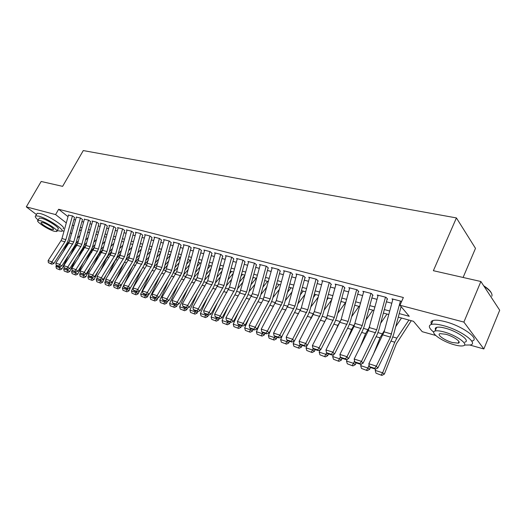 <?xml version="1.0" encoding="UTF-8"?>
<svg xmlns="http://www.w3.org/2000/svg" width="526" height="526" viewBox="0 0 526 526"><rect width="100%" height="100%" fill="white"/><g stroke="black" fill="none" stroke-linecap="round" stroke-linejoin="round"><path stroke-width="0.79" d="M463.097 277.465L475.491 248.357L456.417 217.922L83.272 150.574L62.62 186.355L41.173 181.477L26.3 206.876L55.598 214.588L66.296 222.912M456.417 217.922L433.371 270.699L480.882 281.509L499.7 310.222L483.854 348.968L469.968 345.076M435.686 335.457L422.233 331.689L413.482 321.307L398.274 317.139M71.838 233.432L70.234 232.979M63.988 231.23L62.048 230.684M74.593 217.508L72.621 215.949L68.446 215.147M82.562 219.585L80.596 218.014L76.336 217.199M90.676 221.702L88.716 220.124L84.37 219.289M98.954 223.859L96.994 222.274L92.011 220.979L92.563 221.426M107.383 226.062L105.43 224.464L100.348 223.142L100.907 223.596M115.983 228.304L114.03 226.699L108.849 225.352L109.415 225.812M124.747 230.592L122.801 228.974L117.522 227.6L118.087 228.074M133.683 232.919L131.743 231.295L126.358 229.895L126.937 230.375M142.802 235.3L140.869 233.662L135.373 232.236L135.958 232.729M152.106 237.726L150.18 236.082L144.571 234.622L145.163 235.129M161.594 240.204L159.68 238.548L153.954 237.062L154.552 237.574M171.285 242.729L169.372 241.066L163.533 239.547L164.138 240.073M181.174 245.307L179.274 243.63L173.31 242.085L173.922 242.617M191.273 247.943L189.38 246.26L183.291 244.675L183.909 245.221M201.583 250.632L199.702 248.936L193.483 247.325L194.107 247.884M212.116 253.381L210.249 251.678L203.891 250.028L204.529 250.6M222.879 256.188L221.025 254.472L214.529 252.789L215.173 253.374M233.886 259.055L232.038 257.332L225.398 255.61L226.048 256.208M245.129 261.987L243.295 260.252L236.509 258.496L237.167 259.114M256.622 264.986L254.808 263.243L247.871 261.442L248.535 262.079M268.385 268.056L266.583 266.301L259.489 264.46L260.16 265.111M280.411 271.192L278.635 269.43L271.37 267.543L272.054 268.214M292.726 274.408L290.963 272.626L283.527 270.699L284.218 271.39M305.323 277.689L303.581 275.907L295.974 273.928L296.671 274.638M318.223 281.055L316.501 279.26L308.716 277.235L309.42 277.965M331.433 284.5L329.736 282.692L321.761 280.621L322.471 281.377M344.964 288.031L343.294 286.216L335.121 284.093L335.844 284.868M358.831 291.647L357.187 289.819L348.81 287.65L349.547 288.452M373.046 295.356L371.428 293.521L362.841 291.292L363.584 292.121M387.616 299.156L386.038 297.308L377.227 295.027L377.977 295.888M399.227 313.588L409.267 316.304L399.951 305.251L403.376 297.512L58.642 209.269L68.025 216.659M73.962 219.513L75.58 219.94M81.918 221.61L83.608 222.051M90.025 223.747L91.794 224.207M98.29 225.924L100.131 226.404M106.706 228.139L108.632 228.646M115.293 230.401L117.305 230.927M124.044 232.702L126.141 233.255M132.966 235.056L135.156 235.635M142.066 237.45L144.354 238.054M151.356 239.895L153.743 240.527M160.831 242.394L163.316 243.051M170.503 244.938L173.093 245.622M180.372 247.542L183.074 248.252M190.451 250.198L193.272 250.935M200.748 252.907L203.687 253.683M211.261 255.675L214.325 256.484M222.011 258.509L225.194 259.344M232.992 261.396L236.305 262.27M244.215 264.354L247.667 265.268M255.689 267.379L259.285 268.326M267.425 270.469L271.173 271.455M279.431 273.632L283.33 274.657M291.72 276.867L295.776 277.938M304.291 280.18L308.519 281.292M317.165 283.573L321.564 284.73M330.348 287.045L334.93 288.248M343.853 290.602L348.626 291.858M357.693 294.244L362.657 295.553M371.875 297.979L377.05 299.34M386.419 301.812L391.804 303.226M401.489 301.773L401.016 301.201L391.982 298.853L392.738 299.748M480.882 281.509L463.879 322.083L483.854 348.968M36.432 214.562L26.3 206.876M58.642 209.269L55.598 214.588M399.951 305.251L463.879 322.083M72.397 225.174L74.008 225.608M80.34 227.324L82.023 227.778M88.434 229.507L90.196 229.987M96.679 231.742L98.52 232.242M105.082 234.017L107.008 234.537M113.655 236.332L115.661 236.878M122.387 238.699L124.484 239.264M131.296 241.105L133.486 241.697M140.383 243.564L142.671 244.182M149.654 246.076L152.04 246.72M159.115 248.634L161.6 249.304M168.774 251.244L171.364 251.947M178.63 253.907L181.325 254.643M188.689 256.635L191.503 257.392M198.966 259.41L201.899 260.206M209.466 262.25L212.517 263.079M220.19 265.157L223.372 266.018M231.157 268.122L234.465 269.016M242.361 271.153L245.806 272.087M253.815 274.25L257.411 275.223M265.538 277.419L269.273 278.432M277.524 280.66L281.417 281.719M289.787 283.981L293.843 285.079M302.338 287.38L306.559 288.518M315.192 290.852L319.584 292.042M328.355 294.415L332.932 295.651M341.841 298.064L346.601 299.353M355.655 301.799L360.612 303.14M369.817 305.632L374.979 307.026M384.335 309.558L389.713 311.017M73.298 228.172L72.93 228.074L73.252 228.323M388.767 314.535L383.388 313.069M374.045 310.504L368.884 309.091M359.685 306.579L354.734 305.218M345.687 302.746L340.927 301.437M332.024 299.005L327.455 297.749M318.69 295.356L314.298 294.152M305.672 291.792L301.457 290.635M292.962 288.307L288.912 287.203M280.549 284.908L276.656 283.843M268.418 281.588L264.677 280.568M256.556 278.346L252.973 277.36M244.971 275.17L241.519 274.224M233.636 272.067L230.322 271.16M222.551 269.029L219.368 268.161M211.702 266.064L208.651 265.229M201.09 263.158L198.164 262.356M190.701 260.317L187.894 259.542M180.536 257.53L177.834 256.793M170.575 254.801L167.991 254.097M160.825 252.132L158.339 251.454M151.271 249.521L148.891 248.864M141.908 246.957L139.627 246.332M132.73 244.445L130.547 243.847M123.735 241.98L121.644 241.408M114.918 239.567L112.912 239.021M106.272 237.2L104.352 236.674M97.79 234.879L95.949 234.372M89.473 232.597L87.71 232.117M81.306 230.368L79.623 229.908M400.444 301.05L390.443 337.113L376.307 366.129L377.839 368.055L391.903 339.112L393.606 334.516L401.101 306.612M392.915 299.097L384.105 331.873L368.838 363.729L376.307 366.129L374.683 368.318L369.456 366.629L370.074 367.398L375.294 369.088L374.683 368.318M375.294 369.088L377.839 368.055M368.838 363.729L369.456 366.629M376.024 373.204L381.902 375.426L376.024 373.204L375.216 370.389L375.82 368.871M395.723 326.62L401.509 318.026M375.216 370.389L382.626 372.796L394.756 342.216L396.867 338.119L408.919 320.051M381.205 374.9L382.626 372.796L384.355 374.111L381.902 375.426M411.266 320.696L396.426 343.629L384.355 374.111M483.67 285.763C487.701 288.347 490.252 290.733 491.317 292.916M491.849 296.204C492.717 293.666 490.12 290.385 484.065 286.361M464.504 345.056L470.349 344.984C478.956 343.36 460.612 330.019 443.438 325.653C437.862 324.187 433.812 323.779 431.281 324.45C428.065 325.64 428.887 328.211 433.733 332.156M471.986 341.026C480.613 339.323 462.315 325.942 445.141 321.649C439.565 320.196 435.508 319.815 432.97 320.512C431.044 321.123 430.531 322.313 431.438 324.082M435.581 329.901C434.917 328.625 435.278 327.777 436.672 327.356C438.513 326.876 441.445 327.172 445.483 328.244C457.798 331.393 470.948 340.94 464.793 342.137M459.099 341.953L458.757 341.887M454.155 344.74C458.291 345.891 461.335 346.24 463.281 345.786C469.416 344.642 456.239 335.121 443.918 331.926C439.887 330.841 436.948 330.525 435.114 330.992C429.177 332.268 442.07 341.492 454.155 344.74M445.778 334.253L440.071 333.642C436.218 334.451 444.562 340.427 452.38 342.511L458.218 343.169C462.15 342.419 453.688 336.318 445.778 334.253M435.364 328.277L436.047 328.809M57.163 230.612L61.601 231.309C65.763 230.48 47.531 218.29 38.786 216.153L35.676 215.864C34.663 216.377 35.498 217.764 38.174 220.032M63.054 228.757C67.229 227.889 49.036 215.673 40.285 213.569L37.162 213.3L36.735 214.043M39.009 218.592L39.318 218.06L41.574 218.27C47.859 219.815 60.95 228.56 57.978 229.178L56.946 230.993M54.283 231.276L56.637 231.532C59.596 230.94 46.479 222.215 40.206 220.644L37.944 220.42C35.11 221.111 48.05 229.671 54.283 231.276M42.744 222.564L41.278 222.413C39.437 222.846 47.794 228.383 51.818 229.415L53.323 229.573C55.217 229.185 46.781 223.576 42.744 222.564M385.486 297.17L376.721 329.73L361.467 361.362L363.025 363.275L377.083 334.753L378.779 330.223L387.162 299.038M378.148 295.264L368.305 330.63L354.182 359.021L361.467 361.362L359.876 363.525L354.78 361.881L355.412 362.644L360.501 364.288L359.876 363.525M360.501 364.288L363.025 363.275M354.182 359.021L354.78 361.881M370.902 293.383L362.236 325.535L346.996 356.707L348.587 358.614L362.631 330.506L364.321 326.035L372.612 295.244M363.749 291.522L354.005 326.449L339.901 354.432L346.996 356.707L345.444 358.857L340.48 357.246L341.124 358.009L346.082 359.613L345.444 358.857M346.082 359.613L348.587 358.614M339.901 354.432L340.48 357.246M356.681 289.688L348.113 321.439L332.892 352.177L334.51 354.07L348.541 326.363L350.217 321.951L358.423 291.542M349.698 287.88L341.183 319.433L325.969 349.954L332.892 352.177L331.38 354.3L326.534 352.736L327.192 353.492L332.024 355.057L331.38 354.3M332.024 355.057L334.51 354.07M325.969 349.954L326.534 352.736L325.903 354.34L327.744 355.655L325.377 356.891L319.953 354.833L325.377 356.891M342.807 286.085L334.332 317.448L319.137 347.758L320.781 349.645L334.792 322.32L336.462 317.967L344.576 287.932M335.996 284.316L326.455 318.381L312.385 345.589L319.137 347.758L317.658 349.856L312.937 348.33L313.595 349.08L318.315 350.612L317.658 349.856M318.315 350.612L320.781 349.645M312.385 345.589L312.937 348.33M361.474 368.437L367.233 370.613L361.474 368.437L360.685 365.655L361.375 363.939M380.646 323.273L386.978 314.048M373.105 355.024L379.996 337.843L384.545 330.216M360.685 365.655L367.904 368.009L369.107 365.005M366.523 370.094L367.904 368.009L369.666 369.324L367.233 370.613M370.396 367.496L369.666 369.324M347.292 363.788L352.933 365.925L347.292 363.788L346.509 361.046L347.292 359.133M365.958 319.953L372.796 310.162M360.192 346.936L365.596 333.589L369.653 326.804M346.509 361.046L353.551 363.341L354.563 360.843M352.216 365.406L353.551 363.341L355.346 364.649L352.933 365.925M356.069 362.855L355.346 364.649M333.451 359.258L338.987 361.355L333.451 359.258L332.688 356.549L333.55 354.452M351.651 316.652L358.962 306.375M347.515 339.323L351.559 329.427L355.149 323.418M332.688 356.549L339.559 358.785L340.381 356.766M338.257 360.829L339.559 358.785L341.374 360.1L338.987 361.355M342.097 358.324L341.374 360.1M319.953 354.833L319.203 352.157L320.143 349.895M337.699 313.391L345.45 302.68M335.062 332.143L337.856 325.377L340.986 320.097M328.467 353.906L327.744 355.655M319.203 352.157L325.903 354.34L324.641 356.365M329.263 282.574L320.886 313.549L305.718 343.445L307.388 345.319L321.379 318.375L323.036 314.075L331.064 284.408M322.616 280.845L314.285 311.635L299.13 341.328L305.718 343.445L304.271 345.523L299.662 344.03L300.339 344.78L304.942 346.272L304.271 345.523M304.942 346.272L307.388 345.319M299.13 341.328L299.662 344.03M306.776 350.513L312.096 352.538L306.776 350.513L306.04 347.877L307.053 345.45M324.095 310.156L331.86 299.603M322.846 325.351L327.113 316.902M306.04 347.877L312.582 350.007L313.167 348.593M311.353 352.012L312.582 350.007L314.443 351.315L312.096 352.538M315.166 349.593L314.443 351.315M341.328 301.549L340.644 302.489M316.047 279.142L307.763 309.748L292.627 339.231L294.317 341.104L308.282 314.522L309.932 310.281L317.868 280.963M309.558 277.458L301.313 307.881L286.197 337.166L292.627 339.231L291.207 341.295L286.709 339.842L287.393 340.585L291.891 342.045L291.207 341.295M291.891 342.045L294.317 341.104M286.197 337.166L286.709 339.842M293.909 346.299L299.136 348.284L293.909 346.299L293.186 343.695L294.271 341.118M310.833 306.967L318.223 297.072M310.859 318.914L313.47 313.89M293.186 343.695L299.577 345.773L300.103 344.517M298.373 347.765L299.577 345.773L301.464 347.081L299.136 348.284M302.18 345.378L301.464 347.081M328.316 297.986L326.856 299.958M303.147 275.788L294.948 306.033L279.845 335.128L281.555 336.988L295.494 310.761L297.137 306.573L304.988 277.603M296.809 274.145L288.649 304.212L273.566 333.109L279.845 335.128L278.458 337.166L274.066 335.746L274.756 336.489L279.148 337.909L278.458 337.166M279.148 337.909L281.555 336.988M273.566 333.109L274.066 335.746M281.344 342.183L286.473 344.135L281.344 342.183L280.634 339.612L282.554 335.108M297.887 303.811L304.935 294.527M280.634 339.612L286.874 341.637L287.347 340.532M285.71 343.616L286.874 341.637L288.781 342.952L286.473 344.135M289.497 341.269L288.781 342.952M315.6 294.507L313.417 297.414M290.543 272.521L282.429 302.411L267.366 331.11L269.095 332.965L283.001 307.092L284.638 302.95L292.41 274.322M284.349 270.91L276.281 300.629L261.231 329.144L267.366 331.11L266.011 333.136L261.724 331.748L262.421 332.485L266.702 333.878L266.011 333.136M266.702 333.878L269.095 332.965M261.231 329.144L261.724 331.748M269.075 338.165L274.112 340.079L269.075 338.165L268.378 335.621L271.186 329.072M285.25 300.701L291.969 291.983M268.378 335.621L274.473 337.6L274.927 336.541M273.336 339.559L274.473 337.6L276.4 338.908L274.112 340.079M277.11 337.251L276.4 338.908M303.173 291.108L300.313 294.862M278.228 269.325L270.2 298.867L255.176 327.198L256.925 329.039L270.798 303.502L272.429 299.412L280.115 271.114M272.179 267.754L263.105 299.84L249.186 325.272L255.176 327.198L253.848 329.197L249.659 327.843L250.363 328.579L254.551 329.933L253.848 329.197M254.551 329.933L256.925 329.039M249.186 325.272L249.659 327.843M257.082 334.234L262.027 336.121L257.082 334.234L256.399 331.722L260.041 323.299M272.909 297.637L279.319 289.431M256.399 331.722L262.356 333.662L262.803 332.61M261.251 335.601L262.356 333.662L264.295 334.963L262.027 336.121M265.005 333.326L264.295 334.963M291.029 287.781L287.525 292.311M266.195 266.202L258.253 295.402L243.268 323.365L245.031 325.2L258.871 299.998L260.495 295.954L268.102 267.984M260.285 264.663L252.381 293.699L237.417 321.485L243.268 323.365L241.973 325.351L237.877 324.029L238.587 324.759L242.677 326.087L241.973 325.351M242.677 326.087L245.031 325.2M237.417 321.485L237.877 324.029M245.366 330.394L250.225 332.248L245.366 330.394L244.689 327.915L249.107 317.776M260.857 294.613L266.971 286.894M244.689 327.915L250.514 329.809L250.961 328.77M249.436 331.728L250.514 329.809L252.473 331.11L250.225 332.248M253.177 329.486L252.473 331.11M279.155 284.527L275.045 289.767M254.433 263.145L246.576 292.015L231.631 319.63L233.412 321.452L247.213 296.565L248.824 292.574L256.359 264.92M248.653 261.646L239.757 293.008L225.91 317.789L231.631 319.63L230.362 321.596L226.364 320.301L227.081 321.024L231.078 322.32L230.362 321.596M231.078 322.32L233.412 321.452M225.91 317.789L226.364 320.301M233.906 326.639L238.679 328.461L233.906 326.639L233.248 324.187L238.383 312.483M249.081 291.634L254.919 284.369M264.539 281.081L264.9 280.628M233.248 324.187L238.935 326.041L239.383 325.015M237.89 327.948L238.935 326.041L240.915 327.343L238.679 328.461M241.612 325.739L240.915 327.343M267.543 281.351L262.868 287.229M242.94 260.16L235.155 288.708L220.256 315.975L222.051 317.789L235.819 293.219L237.423 289.274L244.873 261.922M237.285 258.693L229.54 287.078L214.667 314.173L220.256 315.975L219.013 317.921L215.101 316.652L215.824 317.375L219.736 318.644L219.013 317.921M219.736 318.644L222.051 317.789M214.667 314.173L215.101 316.652M222.702 322.971L227.396 324.766L222.702 322.971L222.051 320.544L227.87 307.408M237.574 288.702L243.143 281.857M252.625 278.622L253.525 277.511M222.051 320.544L227.62 322.359L228.067 321.347M226.594 324.246L227.62 322.359L229.606 323.654L227.396 324.766M230.303 322.07L229.606 323.654M256.182 278.241L250.968 284.704M211.748 319.381L216.357 321.143L211.748 319.381L211.11 316.981L217.547 302.529M226.325 285.815L231.644 279.365M240.993 276.176L242.394 274.467M211.11 316.981L216.548 318.756L216.995 317.757M215.555 320.63L216.548 318.756L218.553 320.051L216.357 321.143M219.243 318.486L218.553 320.051M244.912 275.387L239.35 282.199M201.024 315.87L205.561 317.605L201.024 315.87L200.399 313.496L207.428 297.834M215.325 282.975L220.407 276.886M229.619 273.75L231.499 271.482M200.399 313.496L205.725 315.232L206.166 314.246M204.752 317.086L205.725 315.232L207.737 316.52L205.561 317.605M208.427 314.975L207.737 316.52M233.301 273.283L227.995 279.707M231.69 257.24L223.984 285.473L209.138 312.398L210.946 314.206L224.668 289.938L226.265 286.039L233.643 258.996M226.16 255.807L218.494 283.882L203.667 310.642L209.138 312.398L207.921 314.324L204.095 313.088L204.824 313.812L208.644 315.048L207.921 314.324M208.644 315.048L210.946 314.206M203.667 310.642L204.095 313.088M220.69 254.387L213.063 282.304L198.263 308.9L200.084 310.702L213.766 286.729L215.351 282.876L222.656 256.129M215.279 252.98L207.691 280.746L192.91 307.184L198.263 308.9L197.066 310.813L193.325 309.604L194.061 310.32L197.802 311.53L197.066 310.813M197.802 311.53L200.084 310.702M192.91 307.184L193.325 309.604M209.927 251.592L202.372 279.207L201.32 281.758L187.618 305.481L189.459 307.269L203.095 283.593L204.673 279.786L211.906 253.322M204.634 250.218L197.119 277.689L182.39 303.798L187.618 305.481L186.454 307.375L182.792 306.191L183.528 306.901L187.19 308.091L186.454 307.375M187.19 308.091L189.459 307.269M182.39 303.798L182.792 306.191M190.537 312.431L194.995 314.14L190.537 312.431L189.919 310.09L197.493 293.311M204.555 280.187L209.414 274.434M218.5 271.337L220.835 268.562M189.919 310.09L195.126 311.786L195.567 310.807M194.179 313.627L195.126 311.786L197.151 313.069L194.995 314.14M197.855 311.51L197.151 313.069M221.965 271.173L216.89 277.235M199.393 248.857L191.911 276.176L190.866 278.695L177.209 302.134L179.057 303.916L192.654 280.522L194.219 276.755L201.386 250.58M194.212 247.509L186.769 274.684L172.094 300.491L177.209 302.134L176.065 304.015L172.489 302.858L173.225 303.561L176.808 304.725L176.065 304.015M176.808 304.725L179.057 303.916M172.094 300.491L172.489 302.858M180.267 309.064L184.652 310.748L180.267 309.064L179.662 306.75L187.756 288.952M194.015 277.458L198.67 272.001M207.632 268.95L210.393 265.702M179.662 306.75L184.757 308.407L185.198 307.447M183.837 310.235L184.757 308.407L186.796 309.696L184.652 310.748M187.585 307.947L186.796 309.696M210.88 269.069L206.041 274.789M189.084 246.181L181.674 273.211L167.025 298.86L168.879 300.629L182.43 277.518L183.988 273.796L191.083 247.891M184.008 244.86L176.637 271.751L162.015 297.249L167.025 298.86L165.9 300.721L162.396 299.59L163.139 300.293L166.65 301.431L165.9 300.721M166.65 301.431L168.879 300.629M162.015 297.249L162.396 299.59M170.214 305.77L174.527 307.427L170.214 305.77L169.615 303.482L178.189 284.744M183.686 274.776L188.163 269.595M197.007 266.583L200.169 262.908M169.615 303.482L174.612 305.106L175.046 304.153M173.711 306.921L174.612 305.106L176.657 306.388L174.527 307.427M177.532 304.462L176.657 306.388M200.051 266.965L195.422 272.363M178.985 243.558L171.647 270.305L170.615 272.77L157.05 295.658L158.918 297.414L172.423 274.572L173.968 270.89L180.997 245.261M174.014 242.269L165.683 271.324L152.145 294.08L157.05 295.658L155.952 297.499L152.52 296.388L153.27 297.091L156.702 298.203L155.952 297.499M156.702 298.203L158.918 297.414M152.145 294.08L152.52 296.388M160.371 302.549L164.618 304.179L160.371 302.549L159.779 300.28L168.807 280.68M173.567 272.152L177.88 267.215M186.605 264.243L190.149 260.166M159.779 300.28L164.671 301.871L165.105 300.931M163.796 303.666L164.671 301.871L166.722 303.147L164.618 304.179M167.682 301.056L166.722 303.147M189.459 264.861L185.04 269.963M169.096 240.993L161.83 267.458L160.798 269.897L147.287 292.522L149.16 294.271L162.619 271.692L164.158 268.05L171.121 242.683M164.23 239.731L155.972 268.484L142.48 290.977L147.287 292.522L146.208 294.35L142.848 293.258L143.598 293.955L146.964 295.047L146.208 294.35M146.964 295.047L149.16 294.271M142.48 290.977L142.848 293.258M150.732 299.393L154.907 300.997L150.732 299.393L150.147 297.144L159.602 276.748M163.645 269.582L167.814 264.861M176.427 261.928L180.339 257.477M150.147 297.144L154.94 298.702L155.374 297.775M154.085 300.491L154.94 298.702L156.998 299.978L154.907 300.997M158.037 297.729L156.998 299.978M179.096 262.77L174.875 267.596M159.411 238.475L152.218 264.677L137.727 289.445L139.607 291.187L153.013 268.865L154.545 265.262L161.443 240.158M154.644 237.239L146.458 265.696L133.019 287.932L137.727 289.445L136.668 291.259L133.374 290.194L134.13 290.885L137.424 291.95L136.668 291.259M137.424 291.95L139.607 291.187M133.019 287.932L133.374 290.194M141.284 296.296L145.4 297.874L141.284 296.296L140.712 294.073L150.561 272.948M153.927 267.07L157.964 262.54M166.466 259.64L170.496 255.103M140.712 294.073L145.406 295.605L145.834 294.678M144.571 297.368L145.406 295.605L147.471 296.874L145.4 297.874M148.588 294.468L147.471 296.874M168.964 260.692L164.927 265.249M149.923 236.016L142.796 261.941L128.364 286.433L130.244 288.163L143.605 266.103L145.13 262.54L151.961 237.686M145.248 234.8L138.154 260.6L123.748 284.954L128.364 286.433L127.325 288.235L124.097 287.189L124.853 287.88L128.081 288.925L127.325 288.235M128.081 288.925L130.244 288.163L128.988 290.845L126.944 291.825L122.959 290.293L126.944 291.825M123.748 284.954L124.097 287.189M132.033 293.265L136.076 294.823L132.033 293.265L131.467 291.069L141.691 269.266M144.387 264.611L148.319 260.238M156.715 257.378L160.561 253.085M131.467 291.069L136.063 292.561L136.49 291.654M135.248 294.317L136.063 292.561L138.141 293.83L136.076 294.823M139.324 291.286L138.141 293.83M159.043 258.621L155.19 262.928M140.626 233.603L133.558 259.265L132.545 261.626L119.185 283.488L121.079 285.204L134.386 263.388L135.899 259.864L142.671 235.267M136.043 232.413L129.015 257.95L128.002 260.298L114.668 282.035L119.185 283.488L118.166 285.27L115.003 284.244L118.922 285.953L118.166 285.27M118.922 285.953L121.079 285.204M114.668 282.035L115.003 284.244M122.959 290.293L122.407 288.116L123.788 285.184M124.399 283.882L132.979 265.696M135.011 262.244L138.877 257.97M147.162 255.136L150.837 251.08M122.407 288.116L126.911 289.583L127.338 288.682M126.115 291.325L126.911 289.583L128.988 290.845M149.331 256.563L145.649 260.64M131.513 231.236L124.511 256.649L110.19 280.595L112.091 282.304L125.346 260.732L126.851 257.24L133.565 232.886M127.022 230.066L120.053 255.353L119.047 257.674L105.765 279.168L110.19 280.595L109.191 282.363L106.094 281.357L109.954 283.047L109.191 282.363M109.954 283.047L112.091 282.304M105.765 279.168L106.094 281.357M122.578 228.915L115.641 254.078L101.38 277.761L103.28 279.464L116.483 258.128L117.988 254.676L124.629 230.559M118.172 227.771L111.269 252.809L110.269 255.103L97.034 276.367L101.38 277.761L100.394 279.516L97.356 278.53L101.156 280.194L100.394 279.516M101.156 280.194L103.28 279.464M97.034 276.367L97.356 278.53M113.813 226.64L106.942 251.553L105.943 253.841L92.74 274.986L94.647 276.676L107.797 255.57L109.29 252.151L115.878 228.277M109.5 225.522L102.655 250.31L88.48 273.619L92.74 274.986L91.774 276.722L88.795 275.755L89.558 276.433L92.537 277.399L91.774 276.722M92.537 277.399L94.647 276.676M88.48 273.619L88.795 275.755M114.07 287.38L117.995 288.892L114.07 287.38L113.517 285.224L114.753 282.62M116.292 279.378L124.425 262.231M125.753 260.022L129.626 255.728M137.812 252.927L141.316 249.094M113.517 285.224L117.942 286.663L118.363 285.769M117.16 288.393L117.942 286.663L120.02 287.919L117.995 288.892M122.091 283.547L120.02 287.919M139.824 254.525L136.313 258.378M105.351 284.52L109.217 286.012L105.351 284.52L104.812 282.39L105.904 280.102M108.317 275.039L115.674 259.614L120.559 253.519M128.64 250.751L131.993 247.121M104.812 282.39L109.145 283.803L109.566 282.916M108.382 285.513L109.145 283.803L111.229 285.053L109.217 286.012M114.057 279.109L111.229 285.053M130.514 252.5L127.154 256.142M96.804 281.719L100.611 283.192L96.804 281.719L96.271 279.615L97.225 277.623M100.473 270.844L107.074 257.069L111.676 251.329M119.658 248.594L122.86 245.162M96.271 279.615L100.519 280.996L100.939 280.121M99.776 282.692L100.519 280.996L102.609 282.245L100.611 283.192M106.153 274.822L102.609 282.245M121.394 250.494L118.186 253.94M105.22 224.411L98.408 249.081L97.415 251.343L84.265 272.264L86.179 273.947L99.276 253.065L100.762 249.686L107.284 226.035M100.985 223.313L94.207 247.864L80.09 270.916L84.265 272.264L83.318 273.987L80.399 273.04L84.081 274.657L83.318 273.987M84.081 274.657L86.179 273.947M80.09 270.916L80.399 273.04M88.414 278.971L92.175 280.424L88.414 278.971L87.895 276.886L88.71 275.19M92.754 266.794L98.645 254.577L102.964 249.179M110.854 246.47L113.912 243.222M87.895 276.886L92.063 278.241L92.477 277.38M91.333 279.931L92.063 278.241L94.154 279.49L92.175 280.424M98.375 270.686L94.154 279.49M112.459 248.502L109.395 251.763M96.791 222.222L90.038 246.655L89.052 248.897L75.954 269.588L77.868 271.265L90.919 250.613L92.392 247.259L98.862 223.839M92.642 221.144L85.916 245.464L71.858 268.273L75.954 269.588L75.027 271.298L72.161 270.371L75.79 271.968L75.027 271.298M75.79 271.968L77.868 271.265M71.858 268.273L72.161 270.371M80.189 276.281L83.89 277.708L80.189 276.281L79.676 274.21L80.36 272.79M85.159 262.882L90.367 252.125L94.43 247.049M102.228 244.373L105.141 241.296M79.676 274.21L83.766 275.545L84.213 274.611M83.055 277.215L83.766 275.545L85.863 276.781L83.89 277.708M90.728 266.689L85.863 276.781M103.694 246.53L100.775 249.62M88.526 220.072L81.832 244.274L80.853 246.497L67.808 266.971L69.721 268.635L82.72 248.2L84.186 244.879L90.597 221.683M84.449 219.013L77.782 243.104L76.803 245.313L63.791 265.676L67.808 266.971L66.894 268.668L64.08 267.754L67.657 269.332L66.894 268.668M67.657 269.332L69.721 268.635M63.791 265.676L64.08 267.754M72.121 273.632L75.77 275.045L72.121 273.632L71.608 271.587L72.187 270.397M77.69 259.094L82.253 249.725L86.054 244.952M95.844 234.774L96.173 234.432M93.759 242.302L96.541 239.396M71.608 271.587L75.626 272.895L76.125 271.857M74.929 274.552L75.626 272.895L77.723 274.131L75.77 275.045M83.2 262.822L77.723 274.131M95.114 244.583L92.32 247.503M80.412 217.968L73.778 241.94L59.806 264.4L61.726 266.057L74.672 245.833L76.125 242.545L82.483 219.566M76.408 216.929L68.827 242.979L55.868 263.131L59.806 264.4L58.912 266.084L56.151 265.189L56.92 265.847L59.681 266.741L58.912 266.084M59.681 266.741L61.726 266.057M55.868 263.131L56.151 265.189M64.198 271.041L67.795 272.435L64.198 271.041L63.699 269.01L64.244 267.898M70.339 255.426L74.284 247.365L77.848 242.887M87.487 232.939L88.164 232.242M85.462 240.257L88.112 237.509M63.699 269.01L67.637 270.292L68.196 269.148M66.953 271.942L67.637 270.292L69.734 271.528L67.795 272.435M75.797 259.081L69.734 271.528M86.691 242.65L84.015 245.432M72.443 215.903L65.868 239.652L64.895 241.828L51.962 261.876L53.882 263.526L66.769 243.512L68.222 240.257L74.528 217.488M68.518 214.884L61.969 238.521L61.003 240.684L48.096 260.633L51.962 261.876L51.081 263.546L48.372 262.671L51.85 264.203L51.081 263.546M51.85 264.203L53.882 263.526M48.096 260.633L48.372 262.671M56.427 268.49L59.971 269.864L56.427 268.49L55.927 266.485L56.446 265.439M63.107 251.875L66.46 245.05L69.787 240.842M79.288 231.124L80.3 230.092M77.315 238.245L79.847 235.648M55.927 266.485L59.793 267.741L60.405 266.498M59.129 269.378L59.793 267.741L61.897 268.97L59.971 269.864M68.511 255.458L61.897 268.97M78.44 240.737L75.862 243.393M391.581 334.036L384.105 331.873M390.443 337.113L382.967 334.924M390.943 341.085L394.756 342.216M392.83 336.936L396.867 338.119M376.721 329.73L369.436 327.619M375.59 332.761L368.305 330.63M362.236 325.535L355.129 323.477M361.106 328.526L354.005 326.449M348.113 321.439L341.183 319.433M346.989 324.391L340.059 322.366M334.332 317.448L327.566 315.488M333.214 320.36L326.455 318.381M376.123 336.699L379.996 337.843M378.01 332.61L382.106 333.806M361.671 332.425L365.596 333.589M363.558 328.395L367.713 329.605M347.581 328.257L351.559 329.427M349.461 324.279L353.676 325.509M333.832 324.187L337.856 325.377M335.713 320.262L339.974 321.504M320.886 313.549L314.285 311.635M319.775 316.428L313.174 314.495M320.419 320.216L324.489 321.419M322.293 316.343L326.6 317.605M307.763 309.748L301.313 307.881M306.651 312.589L300.208 310.702M307.329 316.336L311.431 317.553M309.196 312.523L313.516 313.785M294.948 306.033L288.649 304.212M293.843 308.834L287.551 306.993M294.54 312.556L298.59 313.752M296.401 308.788L300.556 309.998M282.429 302.411L276.281 300.629M281.331 305.172L275.183 303.377M282.054 308.861L285.94 310.011M283.909 305.139L287.893 306.303M270.2 298.867L264.19 297.124M269.108 301.595L263.105 299.84M269.851 305.244L273.573 306.349M271.705 301.576L275.532 302.693M258.253 295.402L252.381 293.699M257.168 298.104L251.296 296.381M257.924 301.72L261.501 302.772M259.772 298.091L263.447 299.162M246.576 292.015L240.829 290.352M245.491 294.685L239.757 293.008M246.273 298.268L249.692 299.281M248.114 294.685L251.638 295.717M235.155 288.708L229.54 287.078M234.083 291.345L228.468 289.701M234.879 294.895L238.16 295.868M236.713 291.358L240.093 292.344M223.734 291.595L226.877 292.528M225.562 288.103L228.81 289.05M212.833 288.373L215.838 289.261M214.654 284.921L217.764 285.828M223.984 285.473L218.494 283.882M222.919 288.077L217.429 286.473M213.063 282.304L207.691 280.746M211.998 284.882L206.633 283.31M202.372 279.207L197.119 277.689M201.32 281.758L196.066 280.22M202.162 285.21L205.048 286.065M203.976 281.805L206.968 282.672M191.911 276.176L186.769 274.684M190.866 278.695L185.717 277.189M191.72 282.127L194.482 282.942M193.535 278.754L196.395 279.589M181.674 273.211L176.637 271.751M180.628 275.703L175.592 274.224M181.503 279.096L184.146 279.878M183.304 275.769L186.053 276.571M171.647 270.305L166.716 268.878M170.615 272.77L165.683 271.324M171.496 276.137L174.027 276.886M173.291 272.843L175.927 273.612M161.83 267.458L156.998 266.057M160.798 269.897L155.972 268.484M161.699 273.237L164.119 273.954M163.487 269.983L166.012 270.719M152.218 264.677L147.477 263.302M151.186 267.083L146.458 265.696M152.099 270.397L154.414 271.081M153.881 267.175L156.301 267.885M142.796 261.941L138.154 260.6M141.77 264.328L137.135 262.967M142.691 267.609L144.906 268.267M144.532 264.446L146.787 265.104M133.558 259.265L129.015 257.95M132.545 261.626L128.002 260.298M133.472 264.88L135.59 265.512M135.406 261.784L137.464 262.382M124.511 256.649L120.053 255.353M123.498 258.976L119.047 257.674M115.641 254.078L111.269 252.809M114.635 256.386L110.269 255.103M106.942 251.553L102.655 250.31M105.943 253.841L101.656 252.585M124.438 262.211L126.457 262.809M126.457 259.173L128.324 259.719M115.674 259.614L117.508 260.16M117.686 256.609L119.369 257.102M107.074 257.069L108.737 257.562M109.086 254.097L110.591 254.538M98.408 249.081L94.207 247.864M97.415 251.343L93.214 250.113M98.645 254.577L100.137 255.018M100.644 251.632L101.978 252.026M90.038 246.655L85.916 245.464M89.052 248.897L84.929 247.687M90.367 252.125L91.695 252.519M92.366 249.219L93.536 249.561M81.832 244.274L77.782 243.104M80.853 246.497L76.803 245.313M82.253 249.725L83.424 250.067M84.239 246.845L85.251 247.141M73.778 241.94L69.8 240.79M72.798 244.136L68.827 242.979M74.284 247.365L75.303 247.667M76.263 244.518L77.125 244.768M65.868 239.652L61.969 238.521M64.895 241.828L61.003 240.684M66.46 245.05L67.335 245.307M68.433 242.23L69.149 242.44M458.909 341.519L458.218 343.169M436.672 327.356L435.114 330.992M431.281 324.45L432.97 320.512M53.52 229.231L53.323 229.573M39.318 218.06L37.944 220.42M35.676 215.864L37.162 213.3"/></g></svg>

